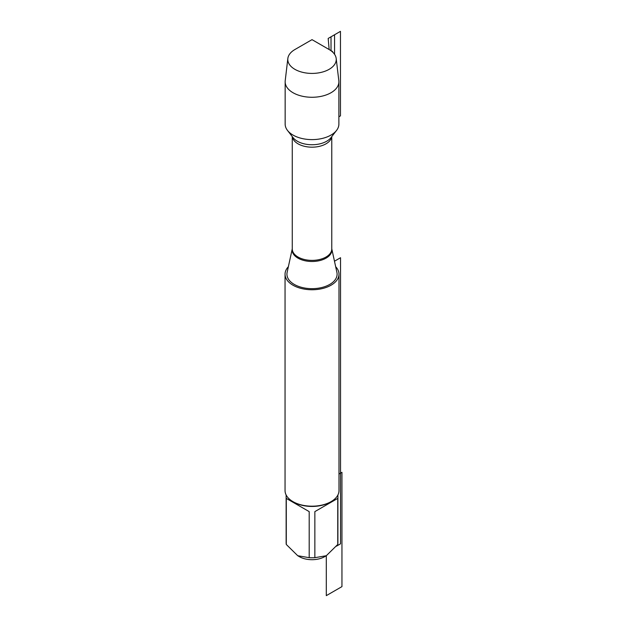 <?xml version="1.0" encoding="UTF-8"?>
<svg xmlns="http://www.w3.org/2000/svg" width="627" height="627" viewBox="0 0 627 627"><rect width="100%" height="100%" fill="white"/><g stroke="black" fill="none" stroke-linecap="round" stroke-linejoin="round"><path stroke-width="0.94" d="M294.282 284.423A25.08 14.476 0 0 0 323.046 287.19A25.08 14.476 0 0 0 336.903 272.377L331.769 248.786A19.86 11.466 180 0 1 320.585 260.37A19.86 11.466 180 0 1 297.974 258.128A19.86 11.466 180 0 1 292.268 248.801L287.135 272.377A25.08 14.476 0 0 0 294.282 284.423M335.664 266.694A26.969 15.573 180 0 1 338.988 274.179A26.969 15.573 180 0 1 312.019 289.752A26.969 15.573 180 0 1 285.05 274.179A26.969 15.573 180 0 1 288.373 266.694M287.848 58.476L285.214 80.695A26.867 15.51 0 0 0 285.152 81.753L285.152 124.099A26.867 15.51 0 0 0 287.495 130.432A26.867 15.51 0 0 0 293.021 135.071A26.867 15.51 0 0 0 336.542 130.432A26.867 15.51 0 0 0 338.886 124.099L338.886 81.753A26.867 15.51 0 0 0 338.823 80.695L336.19 58.476A24.226 13.99 180 0 1 322.051 72.16A24.226 13.99 180 0 1 294.886 69.323A24.226 13.99 180 0 1 287.848 58.476A24.226 13.99 180 0 1 294.886 49.541L312.019 39.65L329.151 49.541A24.226 13.99 180 0 1 336.19 58.476M285.05 274.179L285.05 490.62A26.969 15.573 0 0 0 292.95 501.624A26.969 15.573 0 0 0 292.95 501.631A26.969 15.573 0 0 0 331.087 501.624A26.969 15.573 0 0 0 338.988 490.62L338.988 274.179M337.906 494.977L337.906 542.833A25.887 14.946 180 0 1 337.749 544.471L326.306 555.726L324.661 556.674A17.877 10.322 180 0 1 299.377 556.674L297.739 555.726L286.288 544.471A25.887 14.946 180 0 1 286.131 542.833L286.131 494.977M337.749 498.394L314.856 511.616L337.749 498.394L337.749 544.471M314.856 511.616L314.856 557.685A25.887 14.946 180 0 1 309.189 557.685L297.739 555.726M338.988 474.028L341.95 472.319L341.95 586.613L326.299 595.65L326.299 555.726L314.856 557.685M309.189 511.616L286.288 498.394L309.189 511.616L309.189 557.685M286.288 498.394L286.288 544.471M331.087 501.624L330.327 502.07A25.887 14.946 180 0 1 293.71 502.07L292.95 501.624M285.152 81.753A26.867 15.51 0 0 0 312.019 97.271A26.867 15.51 0 0 0 338.886 81.753M334.559 54.298L334.559 34.759L328.18 38.443L329.151 49.541L312.019 39.65L332.553 51.5L332.553 52.002M336.378 546.211L340.532 543.821L340.532 257.721L334.473 261.216M331.017 50.748L331.017 36.805L340.461 31.35L340.461 115.862L338.886 116.771M328.18 38.443L329.151 49.541M292.268 136.6L292.268 248.974A19.75 11.404 0 0 0 298.052 257.039A19.75 11.404 0 0 0 319.574 259.515A19.75 11.404 0 0 0 331.769 248.974L331.769 136.6M331.707 136.678A19.75 11.404 180 0 1 318.845 146.475A19.75 11.404 180 0 1 298.052 143.834A19.75 11.404 180 0 1 292.331 136.678M287.495 130.432L293.091 137.666A20.738 11.968 0 0 0 297.355 141.24A20.738 11.968 0 0 0 330.946 137.666L336.542 130.432"/></g></svg>

